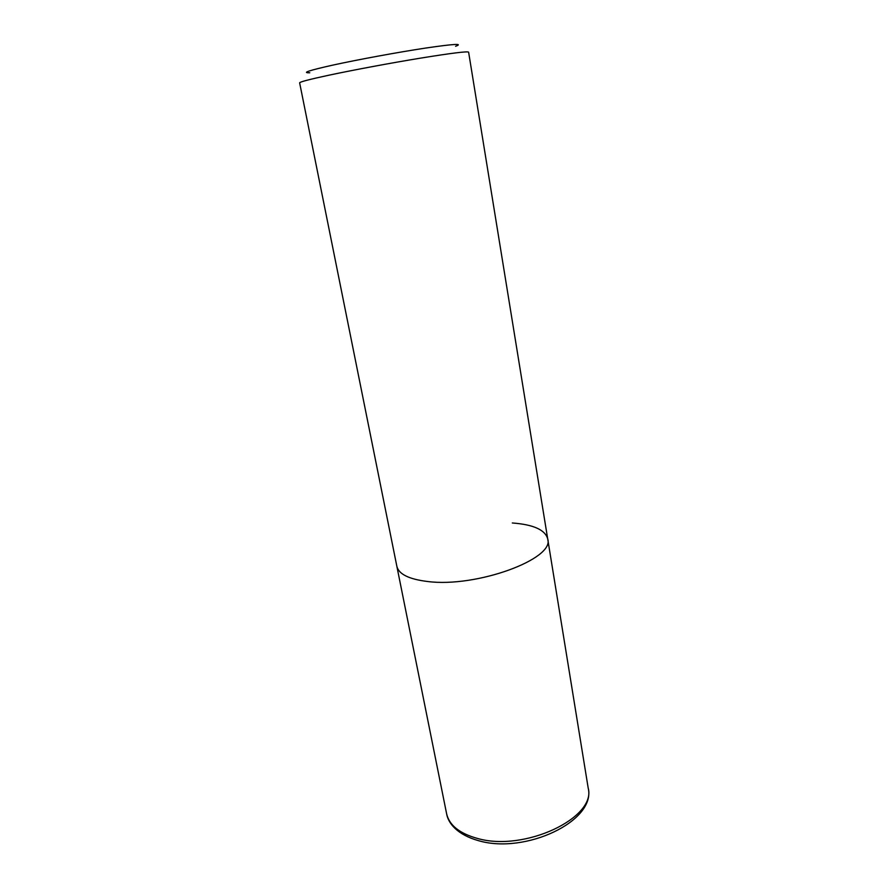 <?xml version="1.0" encoding="UTF-8"?>
<svg xmlns="http://www.w3.org/2000/svg" width="888" height="888" viewBox="0 0 888 888"><rect width="100%" height="100%" fill="white"/><g stroke="black" fill="none" stroke-linecap="round" stroke-linejoin="round"><path stroke-width="1.33" d="M329.27 75.125C353.824 69.908 391.053 62.97 420.512 58.142C451.248 53.169 467.277 51.171 468.609 52.137L547.707 538.905C555.011 558.874 476.423 587.912 427.605 581.507C408.98 579.231 398.734 574.17 396.858 566.311L446.597 813.674C449.217 825.218 459.507 833.477 477.5 838.45C524.608 852.125 596.703 817.615 588.178 787.956L547.707 538.905C555.011 558.874 476.423 587.912 427.605 581.507C408.98 579.231 398.734 574.17 396.858 566.311L299.633 82.839C299.756 81.907 309.635 79.332 329.27 75.125M455.577 46.276C463.769 43.346 453.735 43.945 425.496 48.085C398.09 52.237 358.441 59.518 333.233 65.024C309.135 70.396 301.31 72.983 309.768 72.772M512.309 522.976C533.433 524.564 545.232 529.87 547.707 538.905M446.597 813.674C448.063 823.054 457.109 834.742 478.699 840.725C525.541 854.489 596.436 820.867 588.178 787.956"/></g></svg>
